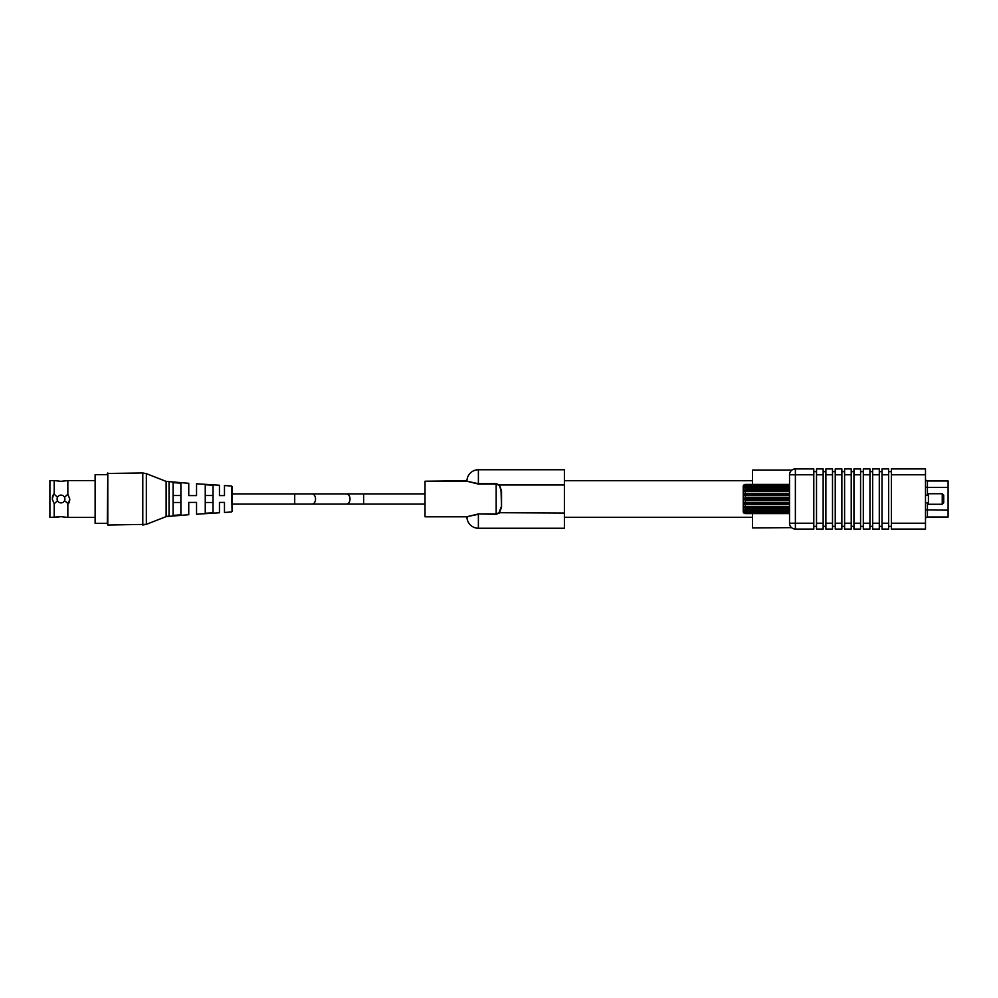 <?xml version="1.0" encoding="UTF-8"?>
<svg xmlns="http://www.w3.org/2000/svg" width="998" height="998" viewBox="0 0 998 998"><rect width="100%" height="100%" fill="white"/><g stroke="black" fill="none" stroke-linecap="round" stroke-linejoin="round"><path stroke-width="1.5" d="M468.411 516.378L478.391 513.933L496.168 513.933L499.062 512.71L564.394 513.034L564.394 469.759L478.391 469.759A11.452 11.452 0 0 0 466.939 480.749L425.023 481.211L425.023 516.789L466.927 516.789L425.023 516.789M467.401 517.189L466.453 516.789L478.391 514.294L478.391 528.241A11.452 11.452 0 0 1 466.939 517.251L466.453 516.789M497.728 484.404L499.062 485.29L496.168 484.067L478.391 484.067L466.927 481.211L425.023 481.211M474.474 514.756L476.383 514.419M466.927 481.211L478.391 483.706L496.168 483.706L499.362 484.966L501.046 490.816L501.532 507.184L499.362 513.034L496.168 514.294L478.391 513.933M499.062 512.71L501.046 507.184M564.394 484.966L499.362 484.966L501.532 490.816L501.532 507.184M564.394 513.034L564.394 528.241L478.391 528.241A11.452 11.452 0 0 1 466.939 517.251M425.023 504.115L363.621 504.115L363.621 493.885L311.937 493.885A5.115 3.618 90 0 1 315.555 499A5.115 3.618 90 0 1 311.937 504.115L294.709 504.115L294.709 493.885L311.937 493.885L232.06 493.885L232.06 511.5L232.06 486.5M173.091 482.645L180.888 483.157L173.091 482.645L180.888 483.157L173.091 482.645L180.888 483.157L180.888 514.843L173.091 515.355L173.091 482.645M213.048 485.253L205.251 484.741L205.251 513.259L213.048 512.747L213.048 485.253L209.231 485.003L212.449 485.215M213.048 512.747L209.231 512.997L213.048 512.747M925.495 523.214L925.495 474.786L891.376 474.786L891.376 523.214L925.495 523.214L925.495 529.065L891.376 529.065L891.376 523.214M891.376 474.786L891.376 468.935L925.495 468.935L925.495 474.786M745.182 489.444L789.53 489.444L789.53 491.44L789.53 474.786L795.381 474.786L795.381 523.214L813.794 523.214L813.794 529.065L795.381 529.065A5.851 5.851 0 0 1 789.53 523.214L789.53 513.234L745.182 513.571L743.635 512.86A1.946 1.946 0 0 1 743.236 511.675L743.236 486.325A1.946 1.946 0 0 1 743.635 485.14L745.182 484.429L743.635 485.826L745.182 485.527L743.635 487.785L745.182 487.935L745.182 489.444L743.635 490.854L745.182 491.44L745.182 493.324L743.635 494.721L745.182 495.669L745.182 497.765L743.635 499L745.182 500.235L745.182 502.331L743.635 503.279L745.182 504.676L745.182 506.56L743.635 507.146L745.182 508.556L745.182 510.065L743.635 510.215L745.182 512.473L743.635 512.174L745.182 513.234M752.492 513.571L752.492 527.942L791.551 527.643A5.851 5.851 0 0 0 795.381 529.065L795.381 523.214L789.53 523.214L789.53 504.676L745.182 504.676M745.182 484.766L789.53 484.766L789.53 474.786A5.851 5.851 0 0 1 795.381 468.935L813.794 468.935L813.794 474.786L795.381 474.786L795.381 468.935A5.851 5.851 0 0 0 791.938 470.058L790.715 471.256M752.492 484.429L752.492 470.058L791.938 470.058A5.851 5.851 0 0 1 795.381 468.935A5.851 5.851 0 0 0 789.53 474.786M891.376 526.333L888.644 526.333M888.644 471.667L891.376 471.667M813.794 523.214L813.794 474.786M888.644 474.786L888.644 468.935L882.02 468.935L882.02 523.214L888.644 523.214L888.644 474.786L882.02 474.786M888.644 523.214L888.644 529.065L882.02 529.065L882.02 523.214M813.794 471.667L816.526 471.667M853.951 526.333L851.219 526.333M844.595 526.333L841.863 526.333M835.239 526.333L832.507 526.333M825.882 526.333L823.15 526.333M816.526 526.333L813.794 526.333M823.15 523.214L823.15 529.065L816.526 529.065L816.526 523.214L823.15 523.214L823.15 468.935L816.526 468.935L816.526 523.214M851.219 523.214L851.219 529.065L844.595 529.065L844.595 523.214L851.219 523.214L851.219 468.935L844.595 468.935L844.595 523.214M841.863 474.786L841.863 468.935L835.239 468.935L835.239 523.214L841.863 523.214L841.863 474.786L835.239 474.786M841.863 523.214L841.863 529.065L835.239 529.065L835.239 523.214M832.507 471.667L835.239 471.667M823.15 471.667L825.882 471.667M832.507 523.214L832.507 529.065L825.882 529.065L825.882 523.214L832.507 523.214L832.507 468.935L825.882 468.935L825.882 523.214M841.863 471.667L844.595 471.667M851.219 471.667L853.951 471.667M860.575 523.214L860.575 529.065L853.951 529.065L853.951 523.214L860.575 523.214L860.575 468.935L853.951 468.935L853.951 523.214M879.288 471.667L882.02 471.667M882.02 526.333L879.288 526.333M879.288 474.786L879.288 468.935L872.664 468.935L872.664 523.214L879.288 523.214L879.288 474.786L872.664 474.786M879.288 523.214L879.288 529.065L872.664 529.065L872.664 523.214M863.307 526.333L860.575 526.333M860.575 471.667L863.307 471.667M869.932 523.214L869.932 529.065L863.307 529.065L863.307 523.214L869.932 523.214L869.932 468.935L863.307 468.935L863.307 523.214M869.932 471.667L872.664 471.667M872.664 526.333L869.932 526.333M948.1 487.411L927.441 487.411L927.441 480.974A1.946 1.946 0 0 1 925.495 479.015A1.946 1.946 0 0 0 927.441 480.974L948.1 480.974L948.1 517.026L927.441 517.026A1.946 1.946 0 0 0 925.495 518.985M789.53 484.766L789.53 485.527L745.182 485.527M745.182 486.488L789.53 486.488L789.53 485.527M789.53 486.488L789.53 487.935L745.182 487.935M789.53 489.444L789.53 487.935M745.182 493.324L789.53 493.324L789.53 491.44L745.182 491.44M789.53 493.324L789.53 495.669L745.182 495.669M745.182 497.765L789.53 497.765L789.53 495.669M789.53 497.765L789.53 500.235L745.182 500.235M745.182 502.331L789.53 502.331L789.53 500.235M789.53 502.331L789.53 504.676M745.182 506.56L789.53 506.56L789.53 508.556L745.182 508.556M745.182 510.065L789.53 510.065L789.53 508.556M789.53 510.065L789.53 511.512L745.182 511.512M745.182 512.473L789.53 512.473L789.53 511.512M789.53 512.473L789.53 513.234M789.53 507.146L743.635 507.146M745.182 513.571L789.53 513.571M789.53 499L743.635 499M789.53 487.785L743.635 487.785M789.53 484.429L745.182 484.429M789.53 490.854L743.635 490.854M789.53 510.215L743.635 510.215M789.53 503.279L743.635 503.279M789.53 494.721L743.635 494.721M928.414 502.805L925.495 502.805M928.414 495.195L925.495 495.195M928.414 493.736L928.414 504.264L942.249 504.264L942.249 493.736L928.414 493.736M942.249 493.736L943.709 495.195L943.709 502.805L942.249 504.264M107.31 523.364L107.796 472.977L107.796 525.023L107.31 523.364L95.122 523.364L95.122 474.636L107.31 474.636M180.888 495.519L173.091 495.519M213.048 495.519L205.251 495.519M205.251 502.481L213.048 502.481M173.091 502.481L180.888 502.481M169.049 482.046L169.049 515.954L166.117 516.615L166.117 481.385L188.747 483.294L188.747 495.594L196.544 495.594L196.544 483.781L219.448 485.24L219.448 495.594L224.475 495.594L224.475 485.552L231.598 486.014L232.06 511.5M166.117 481.385L146.344 473.651L146.344 524.349L166.117 516.615L188.747 514.706L188.747 502.406L196.544 502.406L196.544 514.22L219.448 512.76L219.448 502.406L224.475 502.406L224.475 512.448L231.598 511.986M57.111 499A3.892 3.892 0 0 0 61.015 502.892A3.892 3.892 0 0 0 64.907 499A3.892 3.892 0 0 0 61.015 495.108A3.892 3.892 0 0 0 57.111 499M57.51 497.278L54.191 494.21L54.191 480.574L61.015 481.323L67.839 480.574L67.839 494.21L64.508 497.278M54.191 480.574L49.9 480.574L49.9 517.426L61.015 516.677L54.191 517.426L54.191 503.79L57.51 500.722M64.508 500.722L68.363 503.79A8.77 8.77 0 0 0 69.785 499L68.363 503.79M95.122 517.426L67.839 517.426L67.839 503.79M54.191 503.79L52.245 499L53.667 494.21A8.77 8.77 0 0 0 52.333 497.728M69.785 499L67.839 494.21M496.168 514.294L496.168 483.706M478.391 484.067L478.391 469.759M346.393 493.885A5.115 3.618 90 0 1 350.011 499A5.115 3.618 90 0 1 346.393 504.115L232.06 504.115M789.53 523.214A5.851 5.851 0 0 0 795.381 529.065A5.851 5.851 0 0 1 791.551 527.643M823.15 474.786L816.526 474.786M851.219 474.786L844.595 474.786M832.507 474.786L825.882 474.786M860.575 474.786L853.951 474.786M869.932 474.786L863.307 474.786M925.495 487.074L927.441 487.411L927.441 495.195M927.441 502.805L927.441 517.026M948.1 510.165L925.495 509.828M107.796 525.023L146.344 524.349L142.789 525.023L146.344 524.349L142.789 525.023L142.789 472.977L146.344 473.651L142.789 472.977L146.344 473.651L142.789 472.977L107.31 473.464M363.621 493.885L425.023 493.885M363.621 504.115L346.393 504.115M752.492 480.724L564.394 480.724M752.492 517.276L564.394 517.276M67.839 517.426L61.015 516.677M95.122 480.574L67.839 480.574"/></g></svg>
